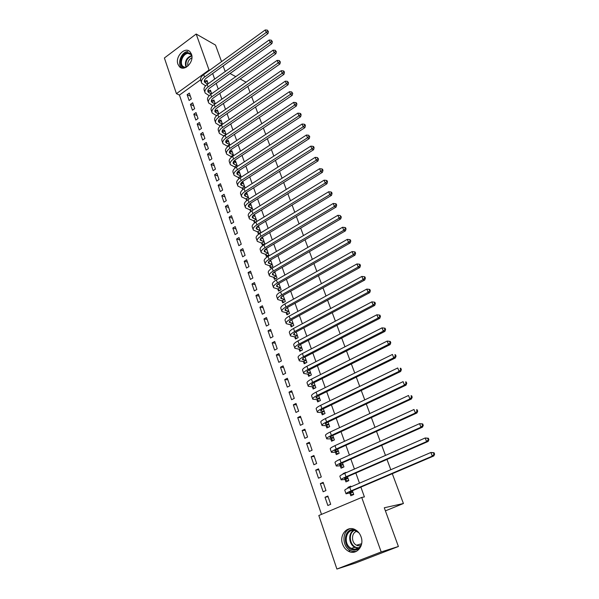 <?xml version="1.0" encoding="UTF-8"?>
<svg xmlns="http://www.w3.org/2000/svg" width="599" height="599" viewBox="0 0 599 599"><rect width="100%" height="100%" fill="white"/><g stroke="black" fill="none" stroke-linecap="round" stroke-linejoin="round"><path stroke-width="0.9" d="M191.455 54.142C194.548 61.727 184.245 72.277 179.371 66.609L177.925 64.198C174.878 56.62 185.181 46.071 190.085 51.843L191.455 54.142M361.025 536.711C364.701 546.033 356.128 555.767 348.393 551.185C345.683 549.68 343.744 547.314 342.576 544.079C338.952 534.675 347.705 524.971 355.529 529.86C358.06 531.35 359.894 533.634 361.025 536.711M200.56 79.802L179.445 95.069L321.498 514.376M179.445 95.069L176.428 93.661L164.388 57.991L196.18 34.023L209.036 70.001L176.428 93.661M392.293 473.697L403.419 503.512L384.281 507.772L398.402 546.498L355.312 563.112L336.9 569.05L318.825 515.507L361.714 497.432L381.189 551.941L336.9 569.05M247.829 86.413L250.038 92.343M251.655 96.664L253.909 102.706M255.518 107.019L257.81 113.174M259.419 117.479L261.748 123.738M263.358 128.044L265.731 134.416M267.334 138.713L269.76 145.198M271.354 149.495L273.818 156.092M275.42 160.382L277.929 167.099M279.523 171.381L282.069 178.217M283.664 182.493L286.262 189.449M287.857 193.717L290.493 200.8M292.087 205.06L294.775 212.271M296.363 216.516L299.096 223.854M300.683 228.099L303.468 235.564M305.048 239.802L307.879 247.402M309.458 251.625L312.341 259.36M313.913 263.575L316.849 271.452M318.421 275.66L321.408 283.671M322.973 287.864L326.021 296.026M327.578 300.204L330.678 308.515M332.228 312.685L335.388 321.139M336.938 325.294L340.142 333.898M341.692 338.046L344.957 346.806M346.499 350.932L349.823 359.849M351.366 363.967L354.75 373.042M356.278 377.145L359.722 386.385M361.249 390.481L364.761 399.885M366.281 403.958L369.853 413.527M371.365 417.585L374.996 427.334M376.509 431.377L380.208 441.298M381.705 445.319L385.479 455.42M386.969 459.426L390.81 469.713M385.412 510.865L403.419 503.512M192.459 110.223L194.66 108.659L192.646 102.803L190.452 104.368L192.459 110.223M211.694 93.744L210.414 90.135L209.246 90.973M199.227 129.983L201.459 128.433L199.407 122.466L197.183 124.015L199.227 129.983M218.867 113.982L217.422 109.902L216.172 110.77M206.123 150.117L208.385 148.582L206.296 142.502L204.042 144.037L206.123 150.117M226.182 134.625L224.558 130.043L223.225 130.956M213.154 170.64L215.445 169.12L213.319 162.921L211.028 164.44L213.154 170.64M233.647 155.68L231.835 150.574L230.398 151.532M231.334 157.327L231.102 156.676M220.32 191.553L222.648 190.048L220.469 183.728L218.156 185.241L220.32 191.553M241.255 177.147L239.256 171.509L237.706 172.512M238.904 178.779L238.522 177.678M227.62 212.877L229.979 211.395L227.762 204.948L225.411 206.438L227.62 212.877M249.019 199.048L246.818 192.848L245.148 193.911M246.631 200.658L246.084 199.1M235.07 234.621L237.466 233.153L235.205 226.579L232.816 228.054L235.07 234.621M253.796 220.949L254.425 222.738L256.881 221.233L254.538 214.614L253.085 215.513M242.662 256.799L245.096 255.346L242.79 248.645L240.371 250.097L242.662 256.799M261.666 243.231L262.31 245.058L264.795 243.576L262.452 236.949M250.412 279.426L252.883 277.988L250.524 271.152L248.076 272.59L250.412 279.426M269.692 265.971L270.351 267.835L272.874 266.368L270.613 259.973M258.319 302.502L260.82 301.087L258.424 294.109L255.93 295.532L258.319 302.502M277.884 289.175L278.557 291.077L281.118 289.631L278.939 283.477M266.39 326.058L268.929 324.665L266.48 317.545L263.949 318.938L266.39 326.058M286.247 312.858L286.936 314.804L289.542 313.374L287.445 307.482M274.619 350.101L277.202 348.73L274.701 341.46L272.133 342.838L274.619 350.101M294.783 337.042L295.487 339.027L298.13 337.619L296.138 331.988L295.696 332.243M283.028 374.645L285.648 373.297L283.095 365.877L280.489 367.224L283.028 374.645M303.506 361.736L304.217 363.758L306.905 362.38L305.011 357.026M291.616 399.713L294.274 398.387L291.668 390.803L289.017 392.135L291.616 399.713M312.408 386.954L313.142 389.028L315.868 387.673L314.078 382.611M300.384 425.312L303.087 424.017L300.421 416.268L297.733 417.57L300.384 425.312M321.506 412.718L322.255 414.837L325.025 413.512L323.34 408.75M309.339 451.459L312.086 450.193L309.369 442.279L306.636 443.56L309.339 451.459M330.805 439.052L331.569 441.216L334.384 439.913L332.812 435.48M318.496 478.189L321.289 476.946L318.503 468.86L315.725 470.11L318.496 478.189M340.307 465.962L341.086 468.178L343.953 466.906L342.501 462.802M341.093 458.834L338.255 460.144M327.848 505.504L330.685 504.298L327.848 496.024L325.017 497.245L327.848 505.504M350.018 493.479L350.819 495.74L353.732 494.504L352.407 490.753M351.014 486.822L350.774 486.156L347.877 487.406L348.116 488.095M361.714 497.432L364.402 496.923L360.89 487.122M359.475 483.183L355.836 473.023M354.421 469.062L350.842 459.081M349.419 455.105L345.9 445.297M344.47 441.306L341.018 431.669M339.581 427.656L336.189 418.192M334.744 414.164L331.412 404.857M329.959 400.813L326.687 391.679M325.235 387.613L322.015 378.635M320.555 374.562L317.395 365.742M315.928 361.654L312.82 352.983M311.353 348.88L308.298 340.359M306.823 336.241L303.82 327.878M302.345 323.745L299.395 315.523M297.913 311.383L295.015 303.296M293.525 299.148L290.68 291.204M289.19 287.041L286.389 279.239M284.899 275.061L282.151 267.394M280.646 263.208L277.951 255.676M276.446 251.475L273.788 244.07M272.283 239.87L269.677 232.592M268.165 228.376L265.604 221.233M264.092 217.003L261.576 209.979M260.056 205.749L257.585 198.846M256.065 194.608L253.632 187.824M252.112 183.579L249.723 176.915M248.196 172.654L245.852 166.11M244.325 161.85L242.018 155.411M240.491 151.143L238.222 144.816M236.687 140.548L234.464 134.333M232.929 130.05L230.742 123.948M229.207 119.658L227.058 113.66M225.516 109.37L223.405 103.477M221.87 99.179L219.788 93.384M218.253 89.086L216.209 83.396M214.667 79.09L212.667 73.497M345.136 479.649L345.923 481.881L348.813 480.623L347.42 476.699M346.027 472.753L345.893 472.379L343.017 473.637L343.16 474.041M323.146 491.772L325.961 490.544L323.153 482.367L320.345 483.603L323.146 491.772M335.53 452.432L336.301 454.619L339.146 453.338L337.626 449.063M313.891 464.749L316.661 463.499L313.913 455.502L311.158 456.76L313.891 464.749M326.133 425.814L326.889 427.956L329.682 426.638L328.05 422.04M304.839 438.318L307.564 437.038L304.869 429.206L302.158 430.494L304.839 438.318M316.931 399.765L317.672 401.862L320.428 400.521L318.683 395.61M295.973 412.441L298.654 411.131L296.026 403.471L293.353 404.789L295.973 412.441M307.931 374.278L308.657 376.322L311.368 374.959L309.518 369.748M287.295 387.111L289.938 385.778L287.363 378.276L284.735 379.616L287.295 387.111M299.126 349.322L299.829 351.328L302.495 349.936L300.548 344.44M278.805 362.305L281.403 360.95L278.879 353.605L276.289 354.967L278.805 362.305M290.493 324.883L291.189 326.852L293.81 325.437L291.765 319.671M270.486 338.016L273.047 336.638L270.568 329.443L268.023 330.828L270.486 338.016M282.047 300.953L282.721 302.877L285.311 301.439L283.17 295.419M262.332 314.22L264.855 312.82L262.429 305.767L259.921 307.175L262.332 314.22M273.765 277.509L274.432 279.396L276.978 277.936L274.754 271.669M254.343 290.904L256.829 289.482L254.455 282.571L251.984 284.001L254.343 290.904M265.656 254.545L266.308 256.387L268.816 254.912L266.51 248.405M246.518 268.053L248.967 266.615L246.638 259.839L244.205 261.291L246.518 268.053M257.712 232.03L258.349 233.842L260.82 232.345L258.454 225.666L257.802 226.063M238.851 245.657L241.262 244.197L238.979 237.556L236.575 239.023L238.851 245.657M252.958 210.167L250.659 203.682L248.914 204.776M249.918 209.972L250.719 211.634M231.326 223.697L233.707 222.222L231.469 215.707L229.103 217.197L231.326 223.697M245.118 188.041L243.022 182.126L241.412 183.159M242.752 189.658L242.281 188.341M223.951 202.162L226.295 200.672L224.101 194.286L221.765 195.783L223.951 202.162M237.429 166.357L235.527 160.989L234.037 161.97M235.1 167.997L234.793 167.128M216.718 181.048L219.032 179.535L216.875 173.276L214.577 174.788L216.718 181.048M229.896 145.1L228.182 140.263L226.796 141.192M227.605 146.755L227.448 146.328M209.62 160.33L211.904 158.802L209.792 152.663L207.516 154.19L209.62 160.33M222.506 124.255L220.971 119.927L219.683 120.818M219.968 125.685L222.266 124.113L218.642 122.046C218.073 120.811 218.747 119.486 220.657 118.078L283.963 74.336L282.226 73.31L218.792 117.224C215.939 119.328 214.936 121.312 215.775 123.162L220.245 125.917M202.657 140.001L204.91 138.459L202.836 132.431L200.598 133.981L202.657 140.001M215.266 103.814L213.903 99.973L212.69 100.827M195.828 120.055L198.044 118.505L196.008 112.59L193.799 114.147L195.828 120.055M208.16 83.763L206.962 80.393L205.831 81.209M189.119 100.475L191.313 98.91L189.314 93.107L187.135 94.672L189.119 100.475M221.548 61.622L215.52 45.09L196.18 34.023M398.402 546.498L381.189 551.941M209.59 70.3L209.036 70.001M223.127 65.942L224.88 70.742L225.688 71.184M230.031 73.527L235.796 76.635M240.162 78.993L246.077 82.183M350.774 486.927L347.877 487.406M328.08 496.706L325.017 497.245M344.447 473.442L343.017 473.637M323.415 483.146L320.345 483.603M338.585 459.987L338.21 460.025M318.803 469.728L315.725 470.11M314.243 456.46L311.158 456.76M309.728 443.335L306.636 443.56M305.265 430.352L302.158 430.494M300.848 417.503L297.733 417.57M296.475 404.789L293.353 404.789M292.147 392.21L289.017 392.135M287.872 379.759L284.735 379.616M283.634 367.442L280.489 367.224M279.441 355.244L276.289 354.967M275.293 343.182L272.133 342.838M291.631 320.068L291.211 320.001M271.19 331.232L268.023 330.828M287.355 308.148L286.607 308.013M267.124 319.409L263.949 318.938M263.096 307.706L259.921 307.175M259.112 296.123L255.93 295.532M255.174 284.652L251.984 284.001M251.266 273.301L248.076 272.59M247.402 262.055L244.205 261.291M243.576 250.921L240.371 250.097M239.787 239.899L236.575 239.023M236.028 228.983L232.816 228.054M232.315 218.178L229.103 217.197M228.631 207.471L225.411 206.438M224.992 196.869L221.765 195.783M221.375 186.371L218.156 185.241M217.804 175.971L214.577 174.788M214.262 165.668L211.028 164.44M210.751 155.463L207.516 154.19M207.276 145.355L204.042 144.037M203.832 135.344L200.598 133.981M200.425 125.423L197.183 124.015M197.049 115.592L193.799 114.147M193.694 105.858L190.452 104.368M190.377 96.207L187.135 94.672M353.724 494.474L352.459 494.699L353.627 494.205M352.654 492.101L349.419 492.55L352.744 490.603L433.811 455.951L432.298 456.139L351.021 490.903C347.345 492.498 345.69 493.471 346.035 493.816L352.931 492.236M352.459 494.699L349.749 493.344M434.013 454.267L434.612 454.192L434.043 452.732L433.436 452.807L434.013 454.267L432.298 456.139L430.868 452.485L349.764 487.361C346.102 488.964 344.447 489.945 344.807 490.311L345.975 493.636M433.436 452.807L430.868 452.485L434.043 452.732M434.612 454.192L433.811 455.951M348.498 480.765L347.577 480.907L348.738 480.398M347.749 478.249L344.485 478.586L347.764 476.549L428.12 441.463L426.593 441.59L346.027 476.797C342.388 478.414 340.756 479.432 341.131 479.851L344.859 479.5L348.019 478.391M347.577 480.907L344.859 479.5M428.3 439.741L428.906 439.688L428.345 438.243L427.731 438.296L428.3 439.741L426.593 441.59L425.178 437.981L344.784 473.292C341.16 474.925 339.528 475.95 339.91 476.385L341.056 479.642M427.731 438.296L425.178 437.981L428.345 438.243M428.906 439.688L428.12 441.463M343.309 467.19L343.901 466.748M342.89 464.547L339.618 464.779C339.356 464.457 340.427 463.746 342.838 462.653L422.497 427.139L420.962 427.214L341.093 462.847C337.484 464.495 335.882 465.558 336.271 466.037L340.03 465.82L343.167 464.689M342.748 467.257L340.03 465.82M422.662 425.38L423.268 425.35L422.714 423.927L422.1 423.957L422.662 425.38L420.962 427.214L419.562 423.65L339.865 459.388C336.271 461.035 334.669 462.114 335.066 462.608L336.189 465.797M422.1 423.957L419.562 423.65L422.714 423.927M423.268 425.35L422.497 427.139M360.935 546.228C358.876 549.365 356.106 550.586 352.616 549.875C341.595 547.576 343.833 526.858 354.743 529.92L356.832 530.736M358.891 532.796L355.005 530.572C345.975 527.951 342.583 544.244 351.306 548.37L353.043 549.036C357.251 549.725 360.134 547.838 361.699 543.383M360.733 545.659L357.888 545.734L356.51 545.202C350.954 542.597 351.284 532.339 356.937 531.328M350.273 528.647C341.842 530.999 341.857 546.573 350.348 550.541L352.459 551.357L356.263 551.447M184.529 67.927C177.671 67.118 180.673 52.922 187.749 52.607L191.351 53.873M191.673 54.868L188.049 53.378C182.882 53.588 179.146 63.015 182.882 66.392L185.48 67.605M187.899 51.477C181.49 51.746 176.87 63.449 181.504 67.627L181.931 68.016M187.876 66.077C187.27 62.296 188.618 59.533 191.912 57.781M338.255 453.735L339.109 453.248M338.091 450.995L334.796 451.122C334.519 450.762 335.575 450.021 337.963 448.906L416.934 412.981L415.392 413.011L336.211 449.063C332.64 450.725 331.06 451.833 331.472 452.372L335.253 452.282L338.368 451.144M337.971 453.765L335.253 452.282M417.084 411.191L417.698 411.184L417.144 409.776L416.53 409.783L417.084 411.191L415.392 413.011L414.006 409.484L334.998 445.634C331.434 447.311 329.862 448.426 330.281 448.98L331.382 452.11M416.53 409.783L417.144 409.776M417.698 411.184L416.934 412.981M333.306 440.415L334.377 439.898M333.344 437.592L330.027 437.622C329.742 437.218 330.775 436.446 333.141 435.323L411.446 398.986L409.888 398.964L331.389 435.421C327.84 437.113 326.29 438.258 326.725 438.865L330.528 438.895L333.621 437.749M333.246 440.415L330.528 438.895M411.573 397.174L412.194 397.182L411.648 395.789L411.026 395.782L411.573 397.174L409.888 398.964L408.518 395.482L330.191 432.036C326.65 433.736 325.107 434.889 325.549 435.51L326.627 438.58M411.026 395.782L411.648 395.789M412.194 397.182L411.446 398.986M328.649 424.339L325.317 424.264C325.01 423.815 326.036 423.021 328.379 421.883L406.01 385.157L404.445 385.09L326.612 421.936C323.101 423.65 321.573 424.841 322.03 425.507L325.856 425.657L328.926 424.496M328.522 427.184L325.856 425.657M406.129 383.315L406.751 383.345L406.212 381.967L405.583 381.937L406.129 383.315L404.445 385.09L403.097 381.645L325.429 418.589C321.925 420.311 320.405 421.509 320.862 422.19L321.918 425.193M405.583 381.937L406.212 381.967M406.751 383.345L406.01 385.157M323.999 411.228L320.652 411.056C320.338 410.57 321.341 409.746 323.67 408.593L400.641 371.492L399.069 371.373L321.895 408.6C318.413 410.337 316.908 411.565 317.388 412.292L321.229 412.561L324.276 411.393M323.834 414.081L321.229 412.561M400.738 369.613L401.367 369.665L400.836 368.303L400.207 368.25L400.738 369.613L399.069 371.373L397.736 367.966L320.727 405.291C317.253 407.028 315.755 408.271 316.235 409.005L317.268 411.947M400.207 368.25L400.836 368.303M401.367 369.665L400.641 371.492M319.402 398.26L316.04 397.991C315.71 397.466 316.699 396.613 319.005 395.445L395.34 357.977L393.753 357.805L317.23 395.415C313.779 397.167 312.296 398.432 312.79 399.219L316.654 399.6L319.679 398.425M319.192 401.12L316.654 399.6M395.422 356.068L396.051 356.135L395.52 354.795L394.891 354.72L395.422 356.068L393.753 357.805L392.435 354.443L316.07 392.135C312.626 393.895 311.151 395.175 311.652 395.969L312.663 398.852M394.891 354.72L395.52 354.795M396.051 356.135L395.34 357.977M314.857 385.427L311.48 385.06C311.136 384.498 312.109 383.63 314.393 382.447L390.091 344.612L388.496 344.403L312.611 382.364C309.189 384.139 307.736 385.449 308.245 386.288L312.131 386.782L315.134 385.599M314.61 388.294L312.131 386.782M390.159 342.68L390.795 342.77L390.271 341.437L389.635 341.348L390.159 342.68L388.496 344.403L387.194 341.071L311.465 379.13C308.051 380.904 306.598 382.222 307.122 383.075L308.111 385.898M387.194 341.071L389.635 341.348M390.795 342.77L390.091 344.612M310.357 372.735L306.965 372.279C306.613 371.68 307.564 370.781 309.833 369.583L384.902 331.404L383.3 331.142L308.051 369.463C304.651 371.253 303.221 372.6 303.753 373.491L307.654 374.105L310.634 372.907M310.072 375.61L307.654 374.105M384.955 329.443L385.591 329.547L385.075 328.23L384.438 328.125L384.955 329.443L383.3 331.142L382.012 327.855L306.913 366.259C303.528 368.056 302.098 369.411 302.637 370.317L303.611 373.087M382.012 327.855L384.438 328.125M385.591 329.547L384.902 331.404M305.909 360.171L302.502 359.625C302.136 358.988 303.072 358.067 305.325 356.862L379.773 318.339L378.164 318.039L303.528 356.697C300.166 358.509 298.759 359.894 299.305 360.838L303.229 361.556L306.186 360.351M305.587 363.054L303.229 361.556M379.811 316.354L380.455 316.474L379.946 315.179L379.302 315.052L379.811 316.354L378.164 318.039L376.883 314.789L302.413 353.53C299.051 355.342 297.643 356.734 298.205 357.7L299.156 360.403M376.883 314.789L379.302 315.052M380.455 316.474L379.773 318.339M300.578 344.53L300.204 344.635M301.507 347.749L298.085 347.113C297.703 346.439 298.631 345.496 300.863 344.275L374.704 305.423L373.08 305.078L299.066 344.073C295.726 345.9 294.341 347.315 294.903 348.319L298.841 349.142L301.784 347.929M301.155 350.632L298.841 349.142M374.727 303.408L375.371 303.551L374.869 302.263L374.218 302.128L374.727 303.408L373.08 305.078L371.822 301.866L297.95 340.936C294.618 342.77 293.24 344.193 293.81 345.211L294.745 347.862M371.822 301.866L374.218 302.128M375.371 303.551L374.704 305.423M296.235 332.273L295.562 332.333M297.149 335.447L293.712 334.729C293.323 334.017 294.229 333.051 296.445 331.816L369.688 292.649L368.056 292.267L294.641 331.576C291.331 333.426 289.968 334.878 290.552 335.934L294.506 336.855L297.426 335.635M296.767 338.345L294.506 336.855M369.695 290.612L370.347 290.77L369.845 289.497L369.194 289.339L369.695 290.612L368.056 292.267L366.813 289.085L293.547 328.477C290.238 330.326 288.883 331.786 289.467 332.857L290.38 335.455M366.813 289.085L369.194 289.339M370.347 290.77L369.688 292.649M291.384 320.203L291.863 319.941M291.938 320.143L291.002 320.143M292.836 323.28L289.384 322.472C288.988 321.73 289.879 320.742 292.08 319.499L364.731 280.018L363.091 279.591L290.268 319.215C286.981 321.086 285.641 322.569 286.247 323.67L290.216 324.703L293.113 323.467M292.432 326.178L290.216 324.703M364.724 277.958L365.375 278.131L364.881 276.873L364.229 276.701L364.724 277.958L363.091 279.591L361.856 276.446L289.182 316.145C285.903 318.017 284.57 319.514 285.176 320.63L286.067 323.175M361.856 276.446L364.229 276.701M365.375 278.131L364.731 280.018M287.258 308.208L287.632 307.998M287.685 308.133L286.517 308.073M288.568 311.24L285.109 310.349C284.697 309.578 285.573 308.56 287.752 307.309L359.819 267.528L358.18 267.057L285.94 306.988C282.683 308.867 281.365 310.387 281.979 311.54L285.97 312.671L288.845 311.428M288.134 314.146L285.97 312.671M359.804 265.439L360.456 265.627L359.969 264.384L359.31 264.196L359.804 265.439L358.18 267.057L356.959 263.949L284.869 303.948C281.612 305.834 280.302 307.362 280.924 308.53L281.8 311.023M356.959 263.949L359.31 264.196M360.456 265.627L359.819 267.528M283.469 296.258L282.107 296.131M284.345 299.32L280.871 298.347C280.452 297.546 281.313 296.505 283.477 295.24L354.967 255.174L353.32 254.665L281.657 294.888C278.43 296.782 277.127 298.339 277.764 299.537L281.77 300.765L284.622 299.515M283.889 302.233L281.77 300.765M354.937 253.063L355.596 253.265L355.11 252.037L354.451 251.827L354.937 253.063L353.32 254.665L352.115 251.587L280.594 291.878C277.367 293.787 276.079 295.344 276.716 296.557L277.569 298.998M352.115 251.587L354.451 251.827M355.596 253.265L354.967 255.174M279.306 284.495L277.756 284.308M280.167 287.527L276.678 286.472C276.244 285.641 277.097 284.585 279.246 283.305L350.168 242.947L348.513 242.4L277.419 282.915C274.215 284.825 272.942 286.412 273.586 287.662L277.607 288.98L280.444 287.722M279.688 290.44L277.607 288.98M350.123 240.813L350.789 241.038L350.31 239.817L349.644 239.6L350.123 240.813L348.513 242.4L347.315 239.36L276.371 279.935C273.174 281.859 271.901 283.447 272.552 284.712L273.391 287.101M347.315 239.36L349.644 239.6M350.789 241.038L350.168 242.947M275.181 272.859L273.466 272.597M276.034 275.854L272.53 274.724C272.088 273.855 272.927 272.777 275.053 271.489L345.421 230.855L343.759 230.278L273.226 271.062C270.052 272.994 268.794 274.604 269.453 275.899L273.488 277.315L276.311 276.049M275.533 278.767L273.488 277.315M345.361 228.706L346.027 228.938L345.556 227.732L344.889 227.5L345.361 228.706L343.759 230.278L342.576 227.261L272.186 268.12C269.011 270.052 267.76 271.676 268.427 272.979L269.251 275.323M342.576 227.261L344.889 227.5M346.027 228.938L345.421 230.855M271.092 261.336L269.236 261.007M271.939 264.301L268.427 263.088C267.97 262.19 268.801 261.097 270.905 259.801L340.726 218.897L339.056 218.276L269.078 259.337C265.926 261.276 264.691 262.924 265.364 264.264L269.415 265.769L272.216 264.496M271.414 267.214L269.415 265.769M340.651 216.718L341.325 216.973L340.187 215.528L340.651 216.718L339.056 218.276L337.888 215.296L268.045 256.424C264.9 258.371 263.665 260.018 264.354 261.374L265.155 263.665M337.888 215.296L340.187 215.528M341.325 216.973L340.726 218.897M267.049 249.933L265.065 249.528M267.888 252.86L264.361 251.58C263.897 250.652 264.713 249.536 266.802 248.226L336.084 207.067L334.399 206.408L264.975 247.724C261.845 249.686 260.625 251.363 261.321 252.748L265.379 254.343L268.165 253.063M267.349 255.78L265.379 254.343M335.994 204.865L336.668 205.128L336.204 203.952L335.53 203.69L335.994 204.865L334.399 206.408L333.246 203.465L263.949 244.841C260.827 246.81 259.614 248.488 260.31 249.888L261.104 252.127M333.246 203.465L335.53 203.69M336.668 205.128L336.084 207.067M263.051 238.642L260.939 238.17M263.874 241.539L260.34 240.184C259.869 239.226 260.67 238.088 262.744 236.77L331.487 195.356L329.802 194.668L260.909 236.238C257.802 238.215 256.604 239.914 257.315 241.345L261.389 243.022L264.152 241.741M263.313 244.459L261.389 243.022M331.389 193.14L332.056 193.417L331.599 192.257L330.925 191.972L331.389 193.14L329.802 194.668L328.656 191.755L259.899 233.385C256.799 235.362 255.608 237.077 256.32 238.514L257.091 240.708M328.656 191.755L330.925 191.972M332.056 193.417L331.487 195.356M259.09 227.47L256.866 226.924M259.899 230.323L256.357 228.9C255.878 227.912 256.664 226.759 258.723 225.434L326.934 183.773L325.242 183.047L256.881 224.872C253.804 226.856 252.621 228.586 253.347 230.061L257.435 231.828L260.176 230.533M259.33 233.251L257.435 231.828M326.829 181.534L327.503 181.826L327.047 180.673L326.373 180.381L326.829 181.534L325.242 183.047L324.111 180.164L255.885 222.042C252.808 224.033 251.632 225.771 252.359 227.261L253.115 229.41M324.111 180.164L326.373 180.381M327.503 181.826L326.934 183.773M255.167 216.404L252.845 215.782M255.968 219.227L252.419 217.729C251.924 216.718 252.703 215.543 254.74 214.21L322.434 172.31L320.735 171.554L252.898 213.611C249.843 215.618 248.682 217.377 249.416 218.89L253.519 220.739L256.245 219.436M255.384 222.154L253.519 220.739M322.314 170.056L322.988 170.363L322.547 169.225L321.865 168.918L322.314 170.056L320.735 171.554L319.619 168.701L251.909 210.818C248.862 212.825 247.701 214.584 248.443 216.112L249.184 218.216M319.619 168.701L321.865 168.918M322.988 170.363L322.434 172.31M251.288 205.45L248.87 204.761M252.074 208.242L248.51 206.677C248.016 205.637 248.78 204.446 250.801 203.098L317.979 160.974L316.279 160.18L248.959 202.469C245.927 204.484 244.781 206.273 245.53 207.823L249.641 209.755L252.351 208.452M251.423 211.133L249.641 209.755M317.852 158.698L318.533 159.012L317.403 157.567L317.852 158.698L316.279 160.18L315.171 157.357L247.979 199.707C244.954 201.721 243.815 203.51 244.564 205.075L245.291 207.134M315.171 157.357L317.403 157.567M318.533 159.012L317.979 160.974M247.439 194.6L244.946 193.836M248.218 197.363L244.647 195.731C244.137 194.66 244.894 193.455 246.9 192.099L313.577 149.75L311.869 148.926L245.058 191.44C242.048 193.47 240.925 195.281 241.682 196.876L245.807 198.883L248.495 197.58M247.372 200.103L245.807 198.883M313.434 147.451L314.116 147.788L313.674 146.673L312.992 146.336L313.434 147.451L311.869 148.926L310.769 146.134L244.085 188.7C241.083 190.729 239.959 192.549 240.731 194.151L241.434 196.173M310.769 146.134L312.992 146.336M314.116 147.788L313.577 149.75M243.636 183.856L241.06 183.032M244.399 186.589L240.82 184.889C240.304 183.796 241.045 182.568 243.044 181.212L309.211 138.639L307.497 137.785L241.187 180.524C238.207 182.56 237.099 184.402 237.87 186.034L242.003 188.123L244.677 186.806M243.366 189.194L242.003 188.123M309.062 136.332L309.743 136.677L308.627 135.224L309.062 136.332L307.497 137.785L306.418 135.022L240.229 177.806C237.249 179.85 236.148 181.692 236.927 183.339L237.616 185.308M306.418 135.022L308.627 135.224M309.743 136.677L309.211 138.639M239.862 173.223L237.219 172.325M240.626 175.919L237.032 174.159C236.508 173.036 237.234 171.793 239.218 170.43L304.898 127.647L303.176 126.763L237.369 169.712C234.404 171.763 233.311 173.628 234.097 175.297L238.245 177.461L240.895 176.143M239.405 178.382L238.245 177.461M304.734 125.318L305.415 125.678L304.988 124.585L304.299 124.225L304.734 125.318L303.176 126.763L302.106 124.023L236.418 167.024C233.46 169.075 232.375 170.947 233.161 172.632L233.842 174.556M302.106 124.023L304.299 124.225M305.415 125.678L304.898 127.647M236.133 162.688L233.415 161.723L234.351 164.358L233.281 163.534C232.749 162.389 233.468 161.131 235.429 159.753L300.623 116.768L298.901 115.854L233.58 159.005C230.637 161.071 229.567 162.958 230.36 164.665L234.516 166.904L236.882 165.354L234.351 164.358M235.482 167.683L234.516 166.904M300.451 114.424L301.14 114.791L300.713 113.705L300.024 113.338L300.451 114.424L298.901 115.854L297.838 113.144L232.637 156.346C229.702 158.413 228.631 160.307 229.432 162.022L230.098 163.909M297.838 113.144L300.024 113.338M301.14 114.791L300.623 116.768M232.434 152.258L229.657 151.225M233.176 154.894L229.567 153.007C229.028 151.839 229.731 150.566 231.686 149.181L296.393 106.001L294.671 105.057L229.829 148.402C226.909 150.484 225.853 152.393 226.662 154.138L230.825 156.451L233.445 155.119M231.611 157.095L230.825 156.451M296.213 103.634L296.902 104.016L296.483 102.946L295.786 102.564L296.213 103.634L294.671 105.057L293.615 102.369L228.893 145.774C225.98 147.848 224.932 149.765 225.741 151.525L226.392 153.366M293.615 102.369L295.786 102.564M296.902 104.016L296.393 106.001M228.773 141.926L225.943 140.825M229.499 144.531L225.89 142.584C225.344 141.394 226.033 140.106 227.972 138.713L292.207 95.338L290.478 94.365L226.115 137.912C223.217 139.994 222.177 141.933 223 143.715L227.171 146.096L229.776 144.763M227.785 146.605L227.171 146.096M292.012 92.965L292.709 93.354L291.601 91.902L292.012 92.965L290.478 94.365L289.437 91.714L225.194 135.299C222.296 137.388 221.263 139.335 222.087 141.124L222.723 142.929M289.437 91.714L291.601 91.902M292.709 93.354L292.207 95.338M225.149 131.698L222.259 130.53M225.868 134.273L222.251 132.267C221.69 131.054 222.371 129.743 224.296 128.343L288.067 84.781L286.329 83.785L222.439 127.52C219.556 129.616 218.538 131.57 219.369 133.39L223.554 135.846L226.137 134.505M223.996 136.213L223.554 135.846M287.864 82.392L288.553 82.797L287.453 81.344L287.864 82.392L286.329 83.785L285.304 81.157L221.525 124.936C218.65 127.033 217.632 128.995 218.47 130.822L219.092 132.589M285.304 81.157L287.453 81.344M288.553 82.797L288.067 84.781M221.555 121.56L218.62 120.324M283.754 71.932L284.443 72.344L284.038 71.303L283.342 70.892L283.754 71.932L282.226 73.31L281.208 70.712L217.886 114.664C215.041 116.775 214.038 118.759 214.884 120.624L215.49 122.346M281.208 70.712L283.342 70.892M284.443 72.344L283.963 74.336M217.999 111.519L215.019 110.223M218.695 114.042L215.071 111.923C214.494 110.665 215.161 109.325 217.055 107.91L279.905 63.996L278.161 62.94L215.183 107.034C212.353 109.145 211.365 111.152 212.218 113.031L216.419 115.629L218.74 114.08M279.681 61.577L280.377 62.004L279.276 60.544L279.681 61.577L278.161 62.94L277.15 60.364L214.292 104.496C211.462 106.615 210.474 108.621 211.335 110.516L211.926 112.208M277.15 60.364L279.276 60.544M280.377 62.004L279.905 63.996M214.472 101.575L211.454 100.213M215.004 103.994L211.529 101.897C210.953 100.61 211.604 99.262 213.484 97.847L275.884 53.753L274.14 52.675L211.612 96.933C208.804 99.06 207.831 101.089 208.692 103.006L212.885 105.656M275.652 51.327L276.349 51.761L275.248 50.301L275.652 51.327L274.14 52.675L273.137 50.129L210.728 94.425C207.92 96.559 206.947 98.588 207.816 100.512L208.4 102.159M273.137 50.129L275.248 50.301M276.349 51.761L275.884 53.753M210.983 91.729L207.92 90.292M211.305 94.013L208.025 91.961C207.434 90.659 208.078 89.296 209.942 87.873L271.901 43.615L270.149 42.514L208.078 86.937C205.285 89.071 204.326 91.115 205.202 93.062L209.223 95.698M271.661 41.174L272.358 41.616L271.265 40.163L271.661 41.174L270.149 42.514L269.161 39.991L207.194 84.452C204.409 86.593 203.458 88.637 204.334 90.599L204.903 92.209M269.161 39.991L271.265 40.163M272.358 41.616L271.901 43.615M207.524 81.973L204.424 80.476M207.643 84.13L204.551 82.123C203.959 80.798 204.588 79.42 206.438 77.99L267.963 33.581L266.211 32.451L204.573 77.031C201.796 79.18 200.86 81.239 201.743 83.224L205.607 85.829M267.708 31.118L268.412 31.575L267.319 30.122L267.708 31.118L266.211 32.451L265.23 29.95L203.697 74.568C200.935 76.717 199.991 78.791 200.882 80.775L201.436 82.355M265.23 29.95L267.319 30.122M268.412 31.575L267.963 33.581M350.295 492.513L350.078 491.884M351.021 490.903L349.764 487.361M345.376 478.594L345.121 477.867M346.027 476.797L344.784 473.292M340.517 464.824L340.225 464M341.093 462.847L339.865 459.388M358.299 548.205L354.863 547.336C348.67 544.409 347.869 533.342 353.597 530.385M354.301 530.444C347.802 533.409 349.741 546.198 356.952 547.598L358.883 547.793M185.997 67.358C184.425 61.562 186.349 57.586 191.792 55.445M191.86 55.909C186.903 58.013 185.076 61.764 186.394 67.14M335.702 451.212L335.38 450.291M336.211 449.063L334.998 445.634M330.947 437.749L330.588 436.738M331.389 435.421L330.191 432.036M326.238 424.429L325.856 423.328M326.612 421.936L325.429 418.589M321.588 411.258L321.169 410.068M321.895 408.6L320.727 405.291M316.983 398.23L316.534 396.957M317.23 395.415L316.07 392.135M312.431 385.337L311.952 383.981M312.611 382.364L311.465 379.13M307.923 372.585L307.414 371.148M308.051 369.463L306.913 366.259M303.468 359.969L302.929 358.449M303.528 356.697L302.413 353.53M299.058 347.487L298.489 345.893M299.066 344.073L297.95 340.936M294.693 335.141L294.102 333.463M294.641 331.576L293.547 328.477M290.373 322.913L289.759 321.169M290.268 319.215L289.182 316.145M286.105 310.821L285.461 309.002M285.94 306.988L284.869 303.948M281.874 298.856L281.201 296.962M281.657 294.888L280.594 291.878M277.689 287.011L276.993 285.049M277.419 282.915L276.371 279.935M273.548 275.285L272.83 273.256M273.226 271.062L272.186 268.12M269.445 263.687L268.704 261.583M269.078 259.337L268.045 256.424M265.387 252.201L264.623 250.038M264.975 247.724L263.949 244.841M261.374 240.828L260.587 238.604M260.909 236.238L259.899 233.385M257.398 229.574L256.582 227.283M256.881 224.872L255.885 222.042M253.459 218.433L252.628 216.082M252.898 213.611L251.909 210.818M249.558 207.404L248.705 204.993M248.959 202.469L247.979 199.707M245.702 196.479L244.826 194.009M245.058 191.44L244.085 188.7M241.884 185.668L240.985 183.144M241.187 180.524L240.229 177.806M238.095 174.96L237.182 172.377M237.369 169.712L236.418 167.024M233.58 159.005L232.637 156.346M230.645 153.861L229.717 151.248M229.829 148.402L228.893 145.774M226.969 143.46L226.055 140.877M226.115 137.912L225.194 135.299M223.33 133.165L222.424 130.604M222.439 127.52L221.525 124.936M219.728 122.967L218.83 120.429M218.792 117.224L217.886 114.664M216.157 112.859L215.266 110.351M215.183 107.034L214.292 104.496M212.623 102.856L211.739 100.37M211.612 96.933L210.728 94.425M209.118 92.942L208.25 90.479M208.078 86.937L207.194 84.452M205.652 83.126L204.791 80.685M204.573 77.031L203.697 74.568M348.393 551.185L350.43 550.586M358.404 548.137L354.863 547.336L351.306 548.37M354.773 549.246L358.284 548.212M356.51 545.202L361.586 543.75M185.181 67.567L182.882 66.392M272.53 274.724L272.395 274.335M268.427 263.088L268.285 262.691M264.361 251.58L264.219 251.168M260.34 240.184L260.191 239.757M256.357 228.9L256.2 228.466M252.419 217.729L252.254 217.287M248.51 206.677L248.353 206.213M244.647 195.731L244.482 195.259M240.82 184.889L240.656 184.41M237.032 174.159L236.86 173.665M233.281 163.534L233.108 163.025M229.567 153.007L229.387 152.498M225.89 142.584L225.703 142.068M222.251 132.267L222.064 131.735M218.642 122.046L218.448 121.5M215.071 111.923L214.876 111.369M211.529 101.897L211.327 101.336M208.025 91.961L207.823 91.392M204.551 82.123L204.349 81.546"/></g></svg>
